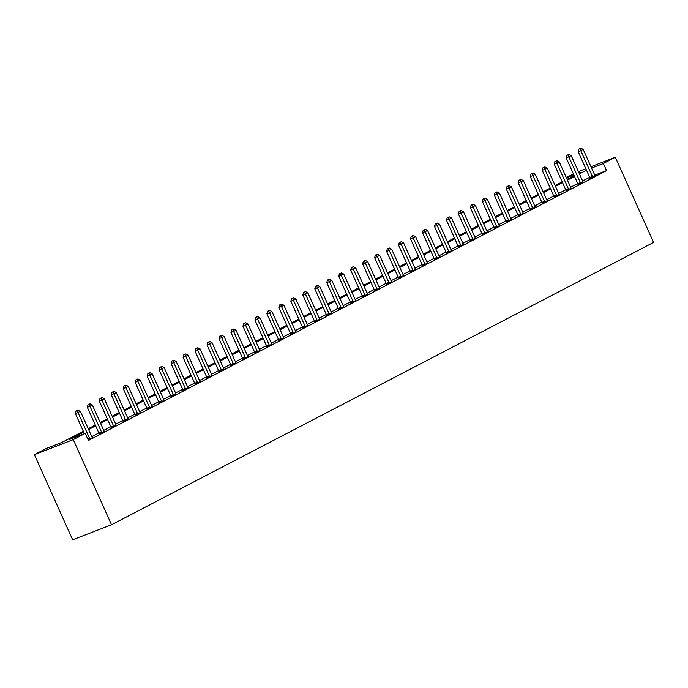 <?xml version="1.0" encoding="UTF-8"?>
<svg xmlns="http://www.w3.org/2000/svg" width="688" height="688" viewBox="0 0 688 688"><rect width="100%" height="100%" fill="white"/><g stroke="black" fill="none" stroke-linecap="round" stroke-linejoin="round"><path stroke-width="1.03" d="M566.319 177.616L573.396 173.926M83.334 431.281L62.126 442.324L46.371 448.421L34.4 454.656L72.661 539.788L111.525 524.746L653.6 242.417L615.339 157.285L603.367 163.52L591.585 168.078M83.687 432.073L69.479 439.477L85.235 433.38L88.425 440.475L606.558 170.615L594.767 175.173A1.557 1.075 68.8 0 0 595.094 175.698L595.223 175.853M589.685 177.289L582.607 180.978M577.714 183.524L570.636 187.213M565.742 189.759L558.665 193.448M553.771 195.994L546.693 199.683M541.8 202.229L534.722 205.918M529.829 208.464L522.751 212.153M517.858 214.699L510.78 218.388M505.886 220.934L498.809 224.623M493.915 227.169L486.837 230.858M481.944 233.404L474.858 237.093M469.973 239.648L462.886 243.328M458.002 245.883L450.915 249.563M446.03 252.118L438.944 255.798M434.051 258.353L426.973 262.033M422.079 264.588L415.002 268.268M410.108 270.823L403.03 274.503M398.137 277.058L391.059 280.738M386.166 283.293L379.088 286.973M374.195 289.528L367.117 293.208M362.223 295.763L355.146 299.443M350.252 301.998L343.174 305.678M338.281 308.233L331.203 311.922M326.31 314.468L319.232 318.157M314.339 320.703L307.261 324.392M302.367 326.938L295.29 330.627M290.396 333.173L283.318 336.862M278.425 339.408L271.347 343.097M266.454 345.643L259.376 349.332M254.483 351.878L247.405 355.567M242.511 358.113L235.434 361.802M230.54 364.348L223.462 368.037M218.569 370.583L211.483 374.272M206.598 376.818L199.511 380.507M194.627 383.053L187.54 386.742M182.655 389.288L175.569 392.977M170.676 395.523L163.598 399.212M158.704 401.758L151.627 405.447M146.733 407.993L139.655 411.682M134.762 414.228L127.684 417.917M122.791 420.463L115.713 424.152M110.82 426.698L103.742 430.387M98.848 432.933L91.771 436.622M88.184 439.924L92.416 437.731M99.132 433.879L104.249 431.333M111.103 427.644L116.358 425.261M123.075 421.409L128.329 419.026M135.046 415.174L140.3 412.791M147.017 408.939L152.272 406.548M158.988 402.704L164.243 400.313M170.959 396.469L176.214 394.078M182.931 390.234L188.185 387.843M194.902 383.999L200.156 381.608M206.873 377.764L212.128 375.373M218.844 371.529L224.099 369.138M230.815 365.294L236.07 362.903M242.787 359.059L248.041 356.668M254.758 352.824L260.012 350.433M266.729 346.589L271.984 344.198M278.7 340.354L283.963 337.963M290.671 334.119L295.935 331.728M302.643 327.884L307.768 325.338M314.614 321.649L319.877 319.258M326.585 315.414L331.848 313.023M338.565 309.179L343.819 306.788M350.536 302.944L355.791 300.553M362.507 296.709L367.624 294.163M374.478 290.474L379.733 288.083M386.45 284.23L391.704 281.848M398.421 277.995L403.675 275.613M410.392 271.76L415.647 269.378M422.363 265.525L427.618 263.143M434.334 259.29L439.589 256.908M446.306 253.055L451.56 250.673M458.277 246.82L463.531 244.438M470.248 240.585L475.503 238.203M482.219 234.35L487.474 231.968M494.19 228.115L499.445 225.733M506.162 221.88L511.416 219.498M518.133 215.645L523.387 213.263M530.104 209.41L535.359 207.028M542.075 203.175L547.338 200.793M554.046 196.94L559.31 194.558M566.018 190.705L571.143 188.159M577.989 184.47L583.252 182.088M589.96 178.235L595.086 175.689M606.558 170.615L603.367 163.52M85.235 433.38L73.263 439.615L111.525 524.746M615.339 157.285L590.966 166.711M585.823 168.706L578.384 171.587M579.055 173.084L580.259 172.464L578.995 172.946M573.852 174.941L566.413 177.822M88.227 428.727L95.305 425.046M100.199 422.492L107.276 418.811M112.17 416.257L119.248 412.576M124.141 410.022L131.219 406.341M136.112 403.787L143.19 400.106M148.083 397.552L155.161 393.871M160.055 391.317L167.132 387.628M172.026 385.082L179.104 381.393M183.997 378.847L191.075 375.158M195.968 372.612L203.046 368.923M207.939 366.377L215.017 362.688M219.911 360.142L226.988 356.453M231.882 353.907L238.96 350.218M243.853 347.672L250.931 343.983M255.824 341.437L262.902 337.748M267.795 335.202L274.873 331.513M279.767 328.967L286.853 325.278M291.738 322.732L298.824 319.043M303.709 316.497L310.795 312.808M315.68 310.262L322.767 306.573M327.66 304.027L334.738 300.338M339.631 297.792L346.709 294.103M351.602 291.557L358.68 287.868M363.574 285.322L370.651 281.633M375.545 279.087L382.623 275.398M387.516 272.852L394.594 269.163M399.487 266.617L406.565 262.928M411.458 260.382L418.536 256.693M423.43 254.147L430.507 250.458M435.401 247.912L442.479 244.223M447.372 241.677L454.45 237.988M459.343 235.442L466.421 231.753M471.314 229.207L478.392 225.518M483.286 222.972L490.363 219.283M495.257 216.737L502.335 213.048M507.228 210.502L514.306 206.813M519.199 204.259L526.277 200.578M531.17 198.024L538.248 194.343M543.142 191.789L550.228 188.108M555.113 185.554L562.199 181.873M567.084 179.319L574.17 175.638M34.4 454.656L73.263 439.615M586.494 170.194L579.416 173.883M574.523 176.429L567.445 180.118M562.552 182.664L555.474 186.353M550.581 188.899L543.503 192.588M538.609 195.134L531.532 198.823M526.638 201.369L519.56 205.058M514.667 207.613L507.589 211.293M502.696 213.848L495.618 217.528M490.725 220.083L483.647 223.763M478.753 226.318L471.676 229.998M466.782 232.553L459.704 236.233M454.811 238.788L447.733 242.468M442.84 245.023L435.762 248.703M430.869 251.258L423.791 254.938M418.897 257.493L411.82 261.173M406.926 263.728L399.84 267.408M394.955 269.963L387.869 273.643M382.984 276.198L375.897 279.878M371.013 282.433L363.926 286.122M359.033 288.668L351.955 292.357M347.062 294.903L339.984 298.592M335.09 301.138L328.013 304.827M323.119 307.373L316.041 311.062M311.148 313.608L304.07 317.297M299.177 319.843L292.099 323.532M287.206 326.078L280.128 329.767M275.234 332.313L268.157 336.002M263.263 338.548L256.185 342.237M251.292 344.783L244.214 348.472M239.321 351.018L232.243 354.707M227.35 357.253L220.272 360.942M215.378 363.488L208.301 367.177M203.407 369.723L196.329 373.412M191.436 375.958L184.358 379.647M179.465 382.193L172.387 385.882M167.494 388.428L160.416 392.117M155.522 394.663L148.445 398.352M143.551 400.898L136.465 404.587M131.58 407.133L124.494 410.822M119.609 413.368L112.522 417.057M107.638 419.603L100.551 423.292M95.658 425.838L88.58 429.527M89.784 439.099L89.75 438.892A1.557 1.075 68.8 0 0 89.586 438.325L77.976 412.508L80.376 411.261L91.977 437.078A1.557 1.075 68.8 0 0 92.287 437.577M84.418 433.698L75.353 413.522L77.976 412.508L77.082 410.59L78.036 410.091L76.024 410.994L77.082 410.59M76.024 410.994L75.353 413.522M80.376 411.261L78.036 410.091M101.755 432.864L101.721 432.657A1.557 1.075 68.8 0 0 101.557 432.09L89.947 406.273L92.347 405.026L103.948 430.843A1.557 1.075 68.8 0 0 104.258 431.342L104.387 431.496M99.158 434.076L99.098 433.672A1.557 1.075 68.8 0 0 98.926 433.105L87.324 407.287L89.947 406.273L89.053 404.355L90.008 403.856L88.004 404.759L89.053 404.355M88.004 404.759L87.324 407.287M92.347 405.026L90.008 403.856M113.726 426.629L113.692 426.422A1.557 1.075 68.8 0 0 113.529 425.855L101.919 400.029L104.318 398.782L115.919 424.608A1.557 1.075 68.8 0 0 116.229 425.107M111.129 427.841L111.069 427.437A1.557 1.075 68.8 0 0 110.897 426.87L99.296 401.052L101.919 400.029L101.024 398.12L101.979 397.621L99.975 398.524L101.024 398.12M99.975 398.524L99.296 401.052M104.318 398.782L101.979 397.621M125.698 420.394L125.663 420.187A1.557 1.075 68.8 0 0 125.5 419.62L113.89 393.794L116.289 392.547L127.891 418.373A1.557 1.075 68.8 0 0 128.2 418.872M123.1 421.606L123.04 421.202A1.557 1.075 68.8 0 0 122.868 420.635L111.267 394.817L113.89 393.794L112.995 391.885L113.95 391.386L111.946 392.289L112.995 391.885M111.946 392.289L111.267 394.817M116.289 392.547L113.95 391.386M137.669 414.159L137.634 413.952A1.557 1.075 68.8 0 0 137.471 413.385L125.861 387.559L128.26 386.312L139.862 412.138A1.557 1.075 68.8 0 0 140.171 412.637M135.072 415.371L135.011 414.967A1.557 1.075 68.8 0 0 134.839 414.4L123.238 388.582L125.861 387.559L124.967 385.65L125.921 385.151L123.917 386.054L124.967 385.65M123.917 386.054L123.238 388.582M128.26 386.312L125.921 385.151M149.64 407.924L149.606 407.717A1.557 1.075 68.8 0 0 149.442 407.15L137.832 381.324L140.232 380.077L151.833 405.903A1.557 1.075 68.8 0 0 152.143 406.402M147.043 409.136L146.983 408.732A1.557 1.075 68.8 0 0 146.811 408.165L135.209 382.347L137.832 381.324L136.938 379.415L137.892 378.916L135.889 379.819L136.938 379.415M135.889 379.819L135.209 382.347M140.232 380.077L137.892 378.916M161.611 401.689L161.577 401.482A1.557 1.075 68.8 0 0 161.413 400.915L149.803 375.089L152.203 373.842L163.804 399.668A1.557 1.075 68.8 0 0 164.114 400.167M159.014 402.901L158.954 402.497A1.557 1.075 68.8 0 0 158.782 401.93L147.18 376.112L149.803 375.089L148.909 373.18L149.864 372.681L147.86 373.584L148.909 373.18M147.86 373.584L147.18 376.112M152.203 373.842L149.864 372.681M173.582 395.454L173.557 395.247A1.557 1.075 68.8 0 0 173.385 394.68L161.775 368.854L164.174 367.607L175.775 393.433A1.557 1.075 68.8 0 0 176.085 393.923M170.985 396.666L170.925 396.262A1.557 1.075 68.8 0 0 170.762 395.695L159.152 369.877L161.775 368.854L160.88 366.945L161.835 366.446L159.831 367.349L160.88 366.945M159.831 367.349L159.152 369.877M164.174 367.607L161.835 366.446M185.554 389.219L185.528 389.012A1.557 1.075 68.8 0 0 185.356 388.445L173.746 362.619L176.145 361.372L187.747 387.198A1.557 1.075 68.8 0 0 188.056 387.688M182.956 390.431L182.896 390.027A1.557 1.075 68.8 0 0 182.733 389.46L171.123 363.642L173.746 362.619L172.851 360.71L173.806 360.211L171.802 361.114L172.851 360.71M171.802 361.114L171.123 363.642M176.145 361.372L173.806 360.211M197.525 382.984L197.499 382.777A1.557 1.075 68.8 0 0 197.327 382.21L185.726 356.384L188.116 355.137L199.718 380.963A1.557 1.075 68.8 0 0 200.027 381.453M194.936 384.196L194.867 383.792A1.557 1.075 68.8 0 0 194.704 383.225L183.094 357.407L185.726 356.384L184.823 354.475L185.777 353.976L183.773 354.879L184.823 354.475M183.773 354.879L183.094 357.407M188.116 355.137L185.777 353.976M209.496 376.749L209.47 376.542A1.557 1.075 68.8 0 0 209.298 375.975L197.697 350.149L200.088 348.902L211.689 374.728A1.557 1.075 68.8 0 0 211.999 375.218M206.907 377.961L206.839 377.557A1.557 1.075 68.8 0 0 206.675 376.99L195.065 351.164L197.697 350.149L196.794 348.24L197.748 347.741L195.745 348.644L196.794 348.24M195.745 348.644L195.065 351.164M200.088 348.902L197.748 347.741M221.467 370.514L221.441 370.307A1.557 1.075 68.8 0 0 221.269 369.74L209.668 343.914L212.059 342.667L223.66 368.493A1.557 1.075 68.8 0 0 223.97 368.983M218.879 371.726L218.81 371.322A1.557 1.075 68.8 0 0 218.646 370.755L207.036 344.929L209.668 343.914L208.765 342.005L209.72 341.506L207.716 342.409L208.765 342.005M207.716 342.409L207.036 344.929M212.059 342.667L209.72 341.506M233.438 364.279L233.413 364.072A1.557 1.075 68.8 0 0 233.241 363.505L221.639 337.679L224.03 336.432L235.64 362.258A1.557 1.075 68.8 0 0 235.941 362.748M230.85 365.491L230.781 365.087A1.557 1.075 68.8 0 0 230.618 364.52L219.008 338.694L221.639 337.679L220.736 335.77L221.699 335.271L219.687 336.174L220.736 335.77M219.687 336.174L219.008 338.694M224.03 336.432L221.699 335.271M245.418 358.044L245.384 357.837A1.557 1.075 68.8 0 0 245.212 357.27L233.61 331.444L236.001 330.197L247.611 356.023A1.557 1.075 68.8 0 0 247.912 356.513M242.821 359.256L242.752 358.852A1.557 1.075 68.8 0 0 242.589 358.285L230.979 332.459L233.61 331.444L232.707 329.535L233.671 329.036L231.658 329.939L232.707 329.535M231.658 329.939L230.979 332.459M236.001 330.197L233.671 329.036M257.389 351.809L257.355 351.602A1.557 1.075 68.8 0 0 257.183 351.035L245.582 325.209L247.972 323.962L259.582 349.788A1.557 1.075 68.8 0 0 259.883 350.278M254.792 353.021L254.723 352.617A1.557 1.075 68.8 0 0 254.56 352.05L242.95 326.224L245.582 325.209L244.679 323.3L245.642 322.801L243.629 323.704L244.679 323.3M243.629 323.704L242.95 326.224M247.972 323.962L245.642 322.801M269.361 345.574L269.326 345.367A1.557 1.075 68.8 0 0 269.154 344.8L257.553 318.974L259.944 317.727L271.554 343.553A1.557 1.075 68.8 0 0 271.855 344.043M266.763 346.786L266.703 346.382A1.557 1.075 68.8 0 0 266.531 345.815L254.921 319.989L257.553 318.974L256.65 317.065L257.613 316.566L255.601 317.469L256.65 317.065M255.601 317.469L254.921 319.989M259.944 317.727L257.613 316.566M281.332 339.339L281.297 339.132A1.557 1.075 68.8 0 0 281.125 338.565L269.524 312.739L271.915 311.492L283.525 337.318A1.557 1.075 68.8 0 0 283.826 337.808M278.735 340.551L278.674 340.147A1.557 1.075 68.8 0 0 278.502 339.58L266.892 313.754L269.524 312.739L268.621 310.83L269.584 310.331L267.572 311.234L268.621 310.83M267.572 311.234L266.892 313.754M271.915 311.492L269.584 310.331M293.303 333.104L293.269 332.897A1.557 1.075 68.8 0 0 293.097 332.33L281.495 306.504L283.886 305.257L295.496 331.083A1.557 1.075 68.8 0 0 295.797 331.573M290.706 334.316L290.646 333.912A1.557 1.075 68.8 0 0 290.474 333.345L278.872 307.519L281.495 306.504L280.592 304.595L281.555 304.096L279.543 304.999L280.592 304.595M279.543 304.999L278.872 307.519M283.886 305.257L281.555 304.096M305.274 326.86L305.24 326.662A1.557 1.075 68.8 0 0 305.068 326.095L293.466 300.269L295.857 299.022L307.467 324.848A1.557 1.075 68.8 0 0 307.777 325.338L307.906 325.493M302.677 328.081L302.617 327.677A1.557 1.075 68.8 0 0 302.445 327.11L290.843 301.284L293.466 300.269L292.563 298.36L293.527 297.861L291.514 298.764L292.563 298.36M291.514 298.764L290.843 301.284M295.857 299.022L293.527 297.861M317.245 320.625L317.211 320.427A1.557 1.075 68.8 0 0 317.039 319.86L305.438 294.034L307.828 292.787L319.438 318.613A1.557 1.075 68.8 0 0 319.748 319.103M314.648 321.846L314.588 321.442A1.557 1.075 68.8 0 0 314.416 320.875L302.815 295.049L305.438 294.034L304.535 292.125L305.498 291.626L303.485 292.529L304.535 292.125M303.485 292.529L302.815 295.049M307.828 292.787L305.498 291.626M329.217 314.39L329.182 314.192A1.557 1.075 68.8 0 0 329.01 313.625L317.409 287.799L319.8 286.552L331.41 312.378A1.557 1.075 68.8 0 0 331.719 312.868M326.619 315.603L326.559 315.207A1.557 1.075 68.8 0 0 326.387 314.64L314.786 288.814L317.409 287.799L316.514 285.89L317.469 285.391L315.457 286.294L316.514 285.89M315.457 286.294L314.786 288.814M319.8 286.552L317.469 285.391M341.188 308.155L341.153 307.957A1.557 1.075 68.8 0 0 340.99 307.39L329.38 281.564L331.771 280.317L343.381 306.143A1.557 1.075 68.8 0 0 343.69 306.633M338.591 309.368L338.53 308.972A1.557 1.075 68.8 0 0 338.358 308.405L326.757 282.579L329.38 281.564L328.486 279.655L329.44 279.156L327.428 280.059L328.486 279.655M327.428 280.059L326.757 282.579M331.771 280.317L329.44 279.156M353.159 301.92L353.125 301.722A1.557 1.075 68.8 0 0 352.961 301.155L341.351 275.329L343.742 274.082L355.352 299.908A1.557 1.075 68.8 0 0 355.662 300.398M350.562 303.133L350.502 302.737A1.557 1.075 68.8 0 0 350.33 302.17L338.728 276.344L341.351 275.329L340.457 273.411L341.411 272.912L339.399 273.824L340.457 273.411M339.399 273.824L338.728 276.344M343.742 274.082L341.411 272.912M365.13 295.685L365.096 295.487A1.557 1.075 68.8 0 0 364.932 294.92L353.322 269.094L355.722 267.847L367.323 293.673A1.557 1.075 68.8 0 0 367.633 294.163L367.762 294.318M362.533 296.898L362.473 296.502A1.557 1.075 68.8 0 0 362.301 295.935L350.699 270.109L353.322 269.094L352.428 267.176L353.383 266.677L351.379 267.589L352.428 267.176M351.379 267.589L350.699 270.109M355.722 267.847L353.383 266.677M377.101 289.45L377.067 289.244A1.557 1.075 68.8 0 0 376.904 288.685L365.294 262.859L367.693 261.612L379.294 287.438A1.557 1.075 68.8 0 0 379.604 287.928M374.504 290.663L374.444 290.267A1.557 1.075 68.8 0 0 374.272 289.7L362.671 263.874L365.294 262.859L364.399 260.941L365.354 260.442L363.35 261.354L364.399 260.941M363.35 261.354L362.671 263.874M367.693 261.612L365.354 260.442M389.073 283.215L389.038 283.009A1.557 1.075 68.8 0 0 388.875 282.45L377.265 256.624L379.664 255.377L391.266 281.203A1.557 1.075 68.8 0 0 391.575 281.693M386.475 284.428L386.415 284.032A1.557 1.075 68.8 0 0 386.243 283.465L374.642 257.639L377.265 256.624L376.37 254.706L377.325 254.207L375.321 255.119L376.37 254.706M375.321 255.119L374.642 257.639M379.664 255.377L377.325 254.207M401.044 276.98L401.009 276.774A1.557 1.075 68.8 0 0 400.846 276.215L389.236 250.389L391.635 249.142L403.237 274.968A1.557 1.075 68.8 0 0 403.546 275.458M398.447 278.193L398.386 277.797A1.557 1.075 68.8 0 0 398.214 277.23L386.613 251.404L389.236 250.389L388.342 248.471L389.296 247.972L387.292 248.884L388.342 248.471M387.292 248.884L386.613 251.404M391.635 249.142L389.296 247.972M413.015 270.745L412.981 270.539A1.557 1.075 68.8 0 0 412.817 269.98L401.207 244.154L403.607 242.907L415.208 268.733A1.557 1.075 68.8 0 0 415.518 269.223M410.418 271.958L410.358 271.562A1.557 1.075 68.8 0 0 410.186 270.995L398.584 245.169L401.207 244.154L400.313 242.236L401.267 241.737L399.264 242.649L400.313 242.236M399.264 242.649L398.584 245.169M403.607 242.907L401.267 241.737M424.986 264.51L424.952 264.304A1.557 1.075 68.8 0 0 424.788 263.745L413.178 237.919L415.578 236.672L427.179 262.498A1.557 1.075 68.8 0 0 427.489 262.988M422.389 265.723L422.329 265.327A1.557 1.075 68.8 0 0 422.157 264.76L410.555 238.934L413.178 237.919L412.284 236.001L413.239 235.502L411.235 236.414L412.284 236.001M411.235 236.414L410.555 238.934M415.578 236.672L413.239 235.502M436.957 258.275L436.932 258.069A1.557 1.075 68.8 0 0 436.76 257.51L425.15 231.684L427.549 230.437L439.15 256.263A1.557 1.075 68.8 0 0 439.46 256.753M434.36 259.488L434.3 259.092A1.557 1.075 68.8 0 0 434.137 258.525L422.527 232.699L425.15 231.684L424.255 229.766L425.21 229.267L423.206 230.179L424.255 229.766M423.206 230.179L422.527 232.699M427.549 230.437L425.21 229.267M448.929 252.04L448.903 251.834A1.557 1.075 68.8 0 0 448.731 251.275L437.121 225.449L439.52 224.202L451.122 250.028A1.557 1.075 68.8 0 0 451.431 250.518M446.331 253.253L446.271 252.857A1.557 1.075 68.8 0 0 446.108 252.29L434.498 226.464L437.121 225.449L436.226 223.531L437.181 223.032L435.177 223.944L436.226 223.531M435.177 223.944L434.498 226.464M439.52 224.202L437.181 223.032M460.9 245.805L460.874 245.599A1.557 1.075 68.8 0 0 460.702 245.04L449.092 219.214L451.491 217.967L463.093 243.793A1.557 1.075 68.8 0 0 463.402 244.283M458.311 247.018L458.242 246.614A1.557 1.075 68.8 0 0 458.079 246.055L446.469 220.229L449.092 219.214L448.198 217.296L449.152 216.797L447.148 217.709L448.198 217.296M447.148 217.709L446.469 220.229M451.491 217.967L449.152 216.797M472.871 239.57L472.845 239.364A1.557 1.075 68.8 0 0 472.673 238.805L461.072 212.979L463.463 211.732L475.064 237.549A1.557 1.075 68.8 0 0 475.374 238.048M470.282 240.783L470.214 240.379A1.557 1.075 68.8 0 0 470.05 239.82L458.44 213.994L461.072 212.979L460.169 211.061L461.123 210.562L459.12 211.474L460.169 211.061M459.12 211.474L458.44 213.994M463.463 211.732L461.123 210.562M484.842 233.335L484.816 233.129A1.557 1.075 68.8 0 0 484.644 232.561L473.043 206.744L475.434 205.497L487.035 231.314A1.557 1.075 68.8 0 0 487.345 231.813M482.254 234.548L482.185 234.144A1.557 1.075 68.8 0 0 482.021 233.585L470.411 207.759L473.043 206.744L472.14 204.826L473.095 204.327L471.091 205.23L472.14 204.826M471.091 205.23L470.411 207.759M475.434 205.497L473.095 204.327M496.813 227.1L496.788 226.894A1.557 1.075 68.8 0 0 496.616 226.326L485.014 200.509L487.405 199.262L499.015 225.079A1.557 1.075 68.8 0 0 499.316 225.578M494.225 228.313L494.156 227.909A1.557 1.075 68.8 0 0 493.993 227.35L482.383 201.524L485.014 200.509L484.111 198.591L485.074 198.092L483.062 198.995L484.111 198.591M483.062 198.995L482.383 201.524M487.405 199.262L485.074 198.092M508.793 220.865L508.759 220.659A1.557 1.075 68.8 0 0 508.587 220.091L496.985 194.274L499.376 193.027L510.986 218.844A1.557 1.075 68.8 0 0 511.287 219.343M506.196 222.078L506.127 221.674A1.557 1.075 68.8 0 0 505.964 221.115L494.354 195.289L496.985 194.274L496.082 192.356L497.046 191.857L495.033 192.76L496.082 192.356M495.033 192.76L494.354 195.289M499.376 193.027L497.046 191.857M520.764 214.63L520.73 214.424A1.557 1.075 68.8 0 0 520.558 213.856L508.957 188.039L511.347 186.792L522.957 212.609A1.557 1.075 68.8 0 0 523.258 213.108M518.167 215.843L518.098 215.439A1.557 1.075 68.8 0 0 517.935 214.88L506.325 189.054L508.957 188.039L508.054 186.121L509.017 185.622L507.004 186.525L508.054 186.121M507.004 186.525L506.325 189.054M511.347 186.792L509.017 185.622M532.736 208.395L532.701 208.189A1.557 1.075 68.8 0 0 532.529 207.621L520.928 181.804L523.319 180.557L534.929 206.374A1.557 1.075 68.8 0 0 535.23 206.873M530.138 209.608L530.078 209.204A1.557 1.075 68.8 0 0 529.906 208.645L518.296 182.819L520.928 181.804L520.025 179.886L520.988 179.387L518.976 180.29L520.025 179.886M518.976 180.29L518.296 182.819M523.319 180.557L520.988 179.387M544.707 202.16L544.672 201.954A1.557 1.075 68.8 0 0 544.5 201.386L532.899 175.569L535.29 174.322L546.9 200.139A1.557 1.075 68.8 0 0 547.201 200.638M542.11 203.373L542.049 202.969A1.557 1.075 68.8 0 0 541.877 202.41L530.267 176.584L532.899 175.569L531.996 173.651L532.959 173.152L530.947 174.055L531.996 173.651M530.947 174.055L530.267 176.584M535.29 174.322L532.959 173.152M556.678 195.925L556.644 195.719A1.557 1.075 68.8 0 0 556.472 195.151L544.87 169.334L547.261 168.087L558.871 193.904A1.557 1.075 68.8 0 0 559.172 194.403M554.081 197.138L554.021 196.734A1.557 1.075 68.8 0 0 553.849 196.175L542.239 170.349L544.87 169.334L543.967 167.416L544.93 166.917L542.918 167.82L543.967 167.416M542.918 167.82L542.239 170.349M547.261 168.087L544.93 166.917M568.649 189.69L568.615 189.484A1.557 1.075 68.8 0 0 568.443 188.916L556.841 163.099L559.232 161.852L570.842 187.669A1.557 1.075 68.8 0 0 571.152 188.168L571.281 188.323M566.052 190.903L565.992 190.499A1.557 1.075 68.8 0 0 565.82 189.931L554.218 164.114L556.841 163.099L555.938 161.181L556.902 160.682L554.889 161.585L555.938 161.181M554.889 161.585L554.218 164.114M559.232 161.852L556.902 160.682M580.62 183.455L580.586 183.249A1.557 1.075 68.8 0 0 580.414 182.681L568.813 156.864L571.203 155.617L582.813 181.434A1.557 1.075 68.8 0 0 583.123 181.933M578.023 184.668L577.963 184.264A1.557 1.075 68.8 0 0 577.791 183.696L566.19 157.879L568.813 156.864L567.91 154.946L568.873 154.447L566.86 155.35L567.91 154.946M566.86 155.35L566.19 157.879M571.203 155.617L568.873 154.447M592.592 177.22L592.557 177.014A1.557 1.075 68.8 0 0 592.385 176.446L580.784 150.629L583.175 149.382L594.785 175.199M589.994 178.433L589.934 178.029A1.557 1.075 68.8 0 0 589.762 177.461L578.161 151.644L580.784 150.629L579.889 148.711L580.844 148.212L578.832 149.115L579.889 148.711M578.832 149.115L578.161 151.644M583.175 149.382L580.844 148.212M89.75 438.892L88.021 439.563M89.586 438.325L87.78 439.03M101.721 432.657L99.098 433.672M101.557 432.09L98.926 433.105M113.692 426.422L111.069 427.437M113.529 425.855L110.897 426.87M125.663 420.187L123.04 421.202M125.5 419.62L122.868 420.635M137.634 413.952L135.011 414.967M137.471 413.385L134.839 414.4M149.606 407.717L146.983 408.732M149.442 407.15L146.811 408.165M161.577 401.482L158.954 402.497M161.413 400.915L158.782 401.93M173.557 395.247L170.925 396.262M173.385 394.68L170.762 395.695M185.528 389.012L182.896 390.027M185.356 388.445L182.733 389.46M197.499 382.777L194.867 383.792M197.327 382.21L194.704 383.225M209.47 376.542L206.839 377.557M209.298 375.975L206.675 376.99M221.441 370.307L218.81 371.322M221.269 369.74L218.646 370.755M233.413 364.072L230.781 365.087M233.241 363.505L230.618 364.52M245.384 357.837L242.752 358.852M245.212 357.27L242.589 358.285M257.355 351.602L254.723 352.617M257.183 351.035L254.56 352.05M269.326 345.367L266.703 346.382M269.154 344.8L266.531 345.815M281.297 339.132L278.674 340.147M281.125 338.565L278.502 339.58M293.269 332.897L290.646 333.912M293.097 332.33L290.474 333.345M305.24 326.662L302.617 327.677M305.068 326.095L302.445 327.11M317.211 320.427L314.588 321.442M317.039 319.86L314.416 320.875M329.182 314.192L326.559 315.207M329.01 313.625L326.387 314.64M341.153 307.957L338.53 308.972M340.99 307.39L338.358 308.405M353.125 301.722L350.502 302.737M352.961 301.155L350.33 302.17M365.096 295.487L362.473 296.502M364.932 294.92L362.301 295.935M377.067 289.244L374.444 290.267M376.904 288.685L374.272 289.7M389.038 283.009L386.415 284.032M388.875 282.45L386.243 283.465M401.009 276.774L398.386 277.797M400.846 276.215L398.214 277.23M412.981 270.539L410.358 271.562M412.817 269.98L410.186 270.995M424.952 264.304L422.329 265.327M424.788 263.745L422.157 264.76M436.932 258.069L434.3 259.092M436.76 257.51L434.137 258.525M448.903 251.834L446.271 252.857M448.731 251.275L446.108 252.29M460.874 245.599L458.242 246.614M460.702 245.04L458.079 246.055M472.845 239.364L470.214 240.379M472.673 238.805L470.05 239.82M484.816 233.129L482.185 234.144M484.644 232.561L482.021 233.585M496.788 226.894L494.156 227.909M496.616 226.326L493.993 227.35M508.759 220.659L506.127 221.674M508.587 220.091L505.964 221.115M520.73 214.424L518.098 215.439M520.558 213.856L517.935 214.88M532.701 208.189L530.078 209.204M532.529 207.621L529.906 208.645M544.672 201.954L542.049 202.969M544.5 201.386L541.877 202.41M556.644 195.719L554.021 196.734M556.472 195.151L553.849 196.175M568.615 189.484L565.992 190.499M568.443 188.916L565.82 189.931M580.586 183.249L577.963 184.264M580.414 182.681L577.791 183.696M592.557 177.014L589.934 178.029M592.385 176.446L589.762 177.461"/></g></svg>
